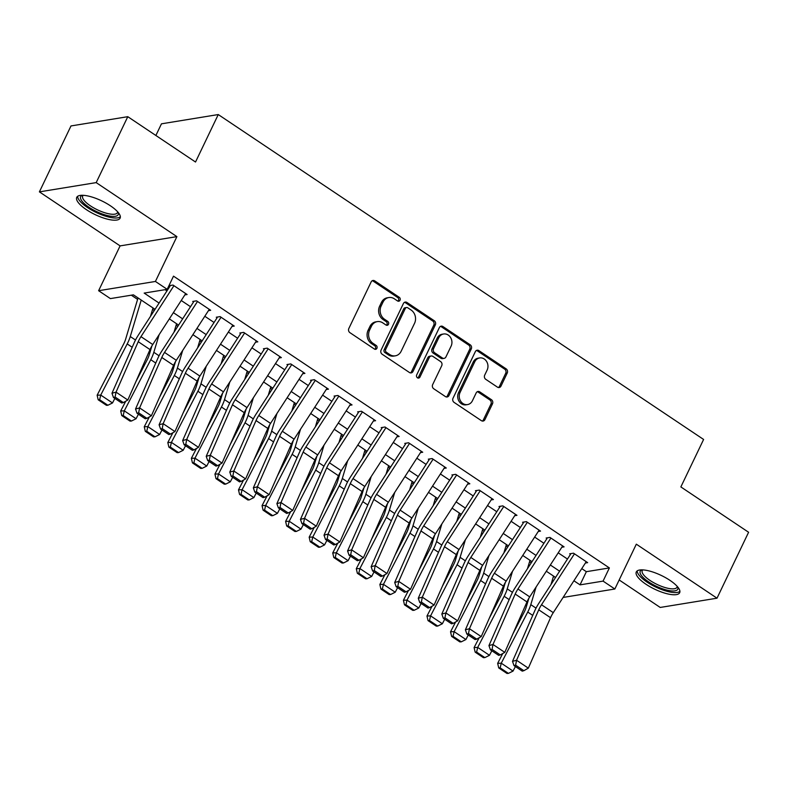 <?xml version="1.0" encoding="UTF-8"?>
<svg xmlns="http://www.w3.org/2000/svg" width="788" height="788" viewBox="0 0 788 788"><rect width="100%" height="100%" fill="white"/><g stroke="black" fill="none" stroke-linecap="round" stroke-linejoin="round"><path stroke-width="1.18" d="M400.028 300.218A2.118 1.832 80.7 0 0 399.28 297.322L374.704 280.873A3.024 2.61 80.7 0 0 371.148 281.917L348.828 328.507A3.024 2.61 80.7 0 0 349.902 332.644L374.477 349.094A2.118 1.832 80.7 0 0 376.211 345.469L373.029 343.341A9.683 8.363 80.7 0 1 369.602 330.103L371.453 326.222A9.683 8.363 80.7 0 1 377.304 321.612A9.683 8.363 80.7 0 1 382.83 322.893L386.002 325.02A2.118 1.832 80.7 0 0 387.745 321.396L384.564 319.268A9.683 8.363 80.7 0 1 381.126 306.03L382.988 302.149A9.683 8.363 80.7 0 1 388.829 297.539A9.683 8.363 80.7 0 1 394.364 298.819L397.536 300.947A2.118 1.832 80.7 0 0 400.028 300.218M397.95 301.154A2.118 1.832 80.7 0 0 397.743 297.569L373.167 281.129A3.024 2.61 80.7 0 0 372.231 280.735M374.881 349.291A2.118 1.832 80.7 0 0 374.674 345.715L371.493 343.588L373.029 343.341M386.416 325.227A2.118 1.832 80.7 0 0 386.209 321.642L383.027 319.514L384.564 319.268M669.958 580.362A24.044 7.614 -154.4 0 0 636.3 571.93A24.044 7.614 -154.4 0 0 646.012 584.272A24.044 7.614 -154.4 0 0 679.67 592.704A24.044 7.614 -154.4 0 0 669.958 580.362M110.399 205.786A24.044 7.614 -154.4 0 0 76.741 197.355A24.044 7.614 -154.4 0 0 86.453 209.697A24.044 7.614 -154.4 0 0 120.111 218.128A24.044 7.614 -154.4 0 0 110.399 205.786M497.435 387.135A3.024 2.61 80.7 0 0 500.991 386.09L507.245 373.019A3.024 2.61 80.7 0 0 506.172 368.882L478.887 350.621A3.024 2.61 80.7 0 0 475.331 351.655L453.011 398.245A3.024 2.61 80.7 0 0 454.085 402.382L481.369 420.654A3.024 2.61 80.7 0 0 484.925 419.61L492.49 403.82A3.024 2.61 80.7 0 0 491.416 399.683L479.744 391.863A3.024 2.61 80.7 0 0 476.188 392.907L472.436 400.737A8.097 6.993 80.7 0 1 467.55 404.589A8.097 6.993 80.7 0 1 460.586 401.053A8.097 6.993 80.7 0 1 460.064 392.454L474.76 361.781A8.097 6.993 80.7 0 1 479.646 357.939A8.097 6.993 80.7 0 1 486.61 361.465A8.097 6.993 80.7 0 1 487.132 370.065L484.679 375.177A3.024 2.61 80.7 0 0 485.753 379.314L497.435 387.135M581.771 568.611L586.351 571.684L609.38 567.931L603.066 581.111L614.847 589L563.125 597.432M127.784 116.683L96.195 182.609L39.4 191.868L70.989 125.942L127.784 116.683L195.523 162.023L218.256 114.555L703.605 439.458L680.862 486.925L748.6 532.264L717.011 598.19L636.32 544.173L614.847 589M39.4 191.868L120.091 245.886L176.896 236.627L96.195 182.609M176.896 236.627L155.413 281.454L167.194 289.334L144.165 293.087L159.077 303.075M609.38 567.931L173.508 276.155L167.194 289.334M435.331 324.873A3.024 2.61 80.7 0 0 434.257 320.736L406.963 302.474A3.024 2.61 80.7 0 0 403.417 303.508L381.087 350.099A3.024 2.61 80.7 0 0 382.16 354.236L409.455 372.507A3.024 2.61 80.7 0 0 413.001 371.463L435.331 324.873L433.794 325.129A3.024 2.61 80.7 0 0 432.72 320.992L405.426 302.72A3.024 2.61 80.7 0 0 404.49 302.336M442.925 326.547L470.219 344.809A3.024 2.61 80.7 0 1 471.283 348.946L448.963 395.537A3.024 2.61 80.7 0 1 445.417 396.581L433.735 388.76A3.024 2.61 80.7 0 1 432.661 384.623L441.713 365.731A3.024 2.61 80.7 0 0 440.64 361.594L432.898 356.403A3.024 2.61 80.7 0 0 429.342 357.447L419.915 377.117A2.118 1.832 80.7 0 1 416.675 374.95L439.369 327.581A3.024 2.61 80.7 0 1 442.925 326.547L441.388 326.793L468.683 345.065L470.219 344.809M619.171 579.968L660.216 607.45L717.011 598.19M184.865 294.899L187.12 294.525L172.986 285.059L169.144 285.689M208.426 310.669L210.682 310.295L196.547 300.839L192.705 301.459M231.987 326.439L234.243 326.074L220.108 316.609L216.267 317.229M255.539 342.209L257.804 341.844L243.669 332.378L239.828 333.009M279.1 357.979L281.365 357.614L267.231 348.148L263.389 348.779M302.661 373.758L304.926 373.384L290.782 363.918L286.95 364.548M326.222 389.528L328.488 389.154L314.343 379.698L310.511 380.318M349.783 405.298L352.039 404.924L337.904 395.468L334.073 396.088M373.345 421.068L375.6 420.703L361.465 411.238L357.634 411.868M396.906 436.838L399.161 436.473L385.027 427.007L381.195 427.638M420.467 452.608L422.723 452.243L408.588 442.777L404.746 443.408M444.028 468.387L446.284 468.013L432.149 458.557L428.308 459.177M467.589 484.157L469.845 483.783L455.71 474.327L451.869 474.947M491.151 499.927L493.406 499.562L479.271 490.097L475.43 490.717M514.712 515.697L516.967 515.332L502.833 505.866L498.991 506.497M538.273 531.467L540.529 531.102L526.394 521.636L522.552 522.267M561.824 547.246L564.09 546.872L549.955 537.406L546.114 538.037M165.086 289.679L166.938 290.92M181.24 300.494L190.499 306.699M204.801 316.264L214.06 322.469M228.362 332.034L237.621 338.239M251.924 347.813L261.183 354.009M275.485 363.583L284.744 369.779M299.046 379.353L308.305 385.559M322.597 395.123L331.866 401.328M346.159 410.893L355.427 417.098M369.72 426.672L378.989 432.868M393.281 442.442L402.55 448.638M416.842 458.212L426.111 464.408M440.403 473.982L449.672 480.188M463.965 489.752L473.224 495.957M487.526 505.522L496.785 511.727M511.087 521.301L520.346 527.497M534.648 537.071L543.907 543.267M558.209 552.841L567.468 559.047M569.675 553.806L573.516 553.186L587.651 562.642L585.385 563.016M131.31 295.185L137.595 299.391M152.567 309.418L154.251 310.541M176.128 325.188L177.812 326.311M199.689 340.958L201.373 342.091M223.25 356.737L224.935 357.86M246.811 372.507L248.496 373.63M270.373 388.277L272.047 389.4M293.934 404.047L295.608 405.17M317.495 419.817L319.17 420.94M341.056 435.587L342.731 436.719M364.617 451.366L366.292 452.489M388.179 467.136L389.853 468.259M411.74 482.906L413.414 484.029M435.291 498.676L436.976 499.799M458.852 514.446L460.537 515.579M482.414 530.225L484.098 531.348M505.975 545.995L507.659 547.118M529.536 561.765L531.22 562.888M553.235 577.082L554.693 576.846M218.256 114.555L161.461 123.824L155.876 135.487M155.039 309.32L133.418 294.84L110.399 298.603L98.618 290.713L155.413 281.454M120.091 245.886L98.618 290.713M573.91 580.766L580.037 584.863L603.066 581.111M173.38 312.649L182.639 318.844M196.941 328.419L206.2 334.614M220.502 344.189L229.761 350.394M244.063 359.958L253.322 366.164M267.625 375.728L276.884 381.934M291.176 391.508L300.445 397.704M314.737 407.278L324.006 413.473M338.298 423.048L347.567 429.243M361.859 438.817L371.128 445.023M385.421 454.587L394.69 460.793M408.982 470.357L418.251 476.563M432.543 486.137L441.802 492.333M456.104 501.907L465.363 508.102M479.665 517.677L488.924 523.882M503.227 533.446L512.486 539.652M526.788 549.216L536.047 555.422M550.349 564.996L559.608 571.192M555.57 577.437L546.311 571.231M532.008 561.667L522.749 555.461M508.447 545.887L499.188 539.691M484.886 530.117L475.627 523.921M461.325 514.347L452.066 508.152M437.764 498.577L428.505 492.372M414.212 482.808L404.943 476.602M390.651 467.038L381.382 460.832M367.09 451.258L357.821 445.062M343.529 435.488L334.26 429.293M319.967 419.718L310.699 413.513M296.406 403.949L287.137 397.743M272.845 388.179L263.586 381.973M249.284 372.399L240.025 366.203M225.723 356.629L216.464 350.433M202.161 340.859L192.902 334.664M178.6 325.089L169.341 318.884M586.351 571.684L580.037 584.863M388.829 297.539L387.302 297.795A9.683 8.363 80.7 0 0 381.451 302.395L382.988 302.149M383.027 319.514A9.683 8.363 80.7 0 1 379.599 306.276L381.451 302.395M377.304 321.612L375.768 321.868A9.683 8.363 80.7 0 0 369.927 326.468L371.453 326.222M371.493 343.588A9.683 8.363 80.7 0 1 368.065 330.349L369.927 326.468M410.39 372.891A3.024 2.61 80.7 0 0 411.474 371.709L433.794 325.129M407.77 307.793A2.118 1.832 80.7 0 0 405.288 308.522L385.696 349.419A2.118 1.832 80.7 0 0 386.445 352.315L389.794 354.561A9.683 8.363 80.7 0 0 395.32 355.831A9.683 8.363 80.7 0 0 401.161 351.231L414.557 323.277A9.683 8.363 80.7 0 0 411.129 310.039L407.77 307.793M406.569 307.517L405.032 307.773A2.118 1.832 80.7 0 0 403.751 308.778L405.288 308.522M395.32 355.831L393.783 356.087A9.683 8.363 80.7 0 1 388.257 354.807L384.908 352.571A2.118 1.832 80.7 0 1 384.16 349.675L403.751 308.778M446.353 396.965A3.024 2.61 80.7 0 0 447.426 395.783L469.756 349.192A3.024 2.61 80.7 0 0 468.683 345.065M431.164 356.009L429.627 356.255A3.024 2.61 80.7 0 0 427.805 357.693L418.379 377.363L419.915 377.117M417.837 378.053A2.118 1.832 80.7 0 0 418.379 377.363M451.11 346.119A8.097 6.993 80.7 0 0 450.578 337.52A8.097 6.993 80.7 0 0 443.614 333.994A8.097 6.993 80.7 0 0 438.739 337.835L433.558 348.641A3.024 2.61 80.7 0 0 434.631 352.778L442.373 357.969A3.024 2.61 80.7 0 0 445.929 356.925L451.11 346.119M443.614 333.994L442.088 334.24A8.097 6.993 80.7 0 0 437.202 338.091L438.739 337.835M444.107 358.363L442.57 358.619A3.024 2.61 80.7 0 1 440.847 358.215L433.095 353.034A3.024 2.61 80.7 0 1 432.021 348.897L437.202 338.091M441.388 326.793A3.024 2.61 80.7 0 0 440.453 326.409M479.646 357.939L478.109 358.185A8.097 6.993 80.7 0 0 473.224 362.037L474.76 361.781M467.55 404.589L466.013 404.835A8.097 6.993 80.7 0 1 459.049 401.309A8.097 6.993 80.7 0 1 458.527 392.7L473.224 362.037M482.315 421.038A3.024 2.61 80.7 0 0 483.389 419.856L490.954 404.067A3.024 2.61 80.7 0 0 489.88 399.94L478.208 392.119A3.024 2.61 80.7 0 0 477.272 391.725M498.371 387.519A3.024 2.61 80.7 0 0 499.454 386.337L505.709 373.266A3.024 2.61 80.7 0 0 504.645 369.129L477.351 350.867A3.024 2.61 80.7 0 0 476.415 350.483M138.038 297.933L125.647 339.135A15.415 6.048 123.8 0 1 123.608 344.08L97.131 395.221L100.726 395.074L127.203 343.932A23.118 9.082 -56.2 0 0 130.266 336.525L141.229 300.07M150.478 316.372L153.01 307.96M99.633 399.743L98.195 399.802L106.439 405.318L107.877 405.259L99.633 399.743L100.726 395.074L112.507 402.954L114.861 398.423M112.507 402.954L107.877 405.259M98.195 399.802L97.131 395.221M185.712 293.579L152.754 344.523A15.415 6.048 -56.2 0 0 150.006 349.576L127.814 400.028L116.033 392.138L115.087 397.044L113.462 397.487L121.707 403.003L123.332 402.57L115.087 397.044M173.931 285.699L140.973 336.643A15.415 6.048 -56.2 0 0 138.225 341.696L116.033 392.138L111.975 393.242L134.177 342.79A23.118 9.082 123.8 0 1 138.284 335.215L169.972 286.241M111.975 393.242L113.462 397.487M123.332 402.57L127.814 400.028M118.21 212.464A20.813 6.59 25.6 0 1 109.699 216.03A20.813 6.59 25.6 0 1 89.074 207.323A20.813 6.59 25.6 0 1 82.346 195.286M83.213 195.316A19.267 6.107 -154.4 0 0 82.691 195.985A19.267 6.107 -154.4 0 0 90.472 205.875A19.267 6.107 -154.4 0 0 117.442 212.632A19.267 6.107 -154.4 0 0 117.639 211.805M77.648 196.311A23.896 7.565 -154.4 0 0 87.537 207.569A23.896 7.565 -154.4 0 0 120.357 216.769M677.769 587.04A20.813 6.59 25.6 0 1 677.956 588.577A20.813 6.59 25.6 0 1 657.98 586.991A20.813 6.59 25.6 0 1 640.043 571.832A20.813 6.59 25.6 0 1 641.905 569.862M642.772 569.891A19.267 6.107 -154.4 0 0 642.25 570.561A19.267 6.107 -154.4 0 0 642.082 571.133A19.267 6.107 -154.4 0 0 657.832 584.795A19.267 6.107 -154.4 0 0 677.01 587.218A19.267 6.107 -154.4 0 0 677.178 586.646A19.267 6.107 -154.4 0 0 677.207 586.39M637.206 570.886A23.896 7.565 -154.4 0 0 655.724 587.03A23.896 7.565 -154.4 0 0 679.916 591.345M151.936 345.843L149.208 354.915A15.415 6.048 123.8 0 1 147.169 359.85L135.989 381.451M125.765 401.181L120.692 410.991L124.287 410.844L150.764 359.702A23.118 9.082 -56.2 0 0 153.827 352.295L159.127 334.673M174.04 332.142L176.571 323.73M123.194 415.512L121.756 415.571L130 421.097L131.438 421.038L123.194 415.512L124.287 410.844L136.068 418.733L138.422 414.192M136.068 418.733L131.438 421.038M121.756 415.571L120.692 410.991M175.497 361.623L172.769 370.685A15.415 6.048 123.8 0 1 170.73 375.62L159.54 397.221M149.326 416.96L144.253 426.761L147.849 426.613L174.325 375.472A23.118 9.082 -56.2 0 0 177.389 368.065L182.688 350.443M197.601 347.912L200.132 339.5M146.755 431.282L145.317 431.341L153.561 436.867L155 436.808L146.755 431.282L147.849 426.613L159.629 434.503L161.983 429.962M159.629 434.503L155 436.808M145.317 431.341L144.253 426.761M199.059 377.393L196.33 386.455A15.415 6.048 123.8 0 1 194.281 391.39L183.102 412.991M172.887 432.73L167.814 442.541L171.41 442.383L197.887 391.242A23.118 9.082 -56.2 0 0 200.95 383.835L206.249 366.213M221.162 363.682L223.694 355.27M170.316 447.062L168.878 447.121L177.123 452.637L178.561 452.578L170.316 447.062L171.41 442.383L183.19 450.273L185.544 445.732M183.19 450.273L178.561 452.578M168.878 447.121L167.814 442.541M222.62 393.163L219.891 402.225A15.415 6.048 123.8 0 1 217.843 407.169L206.663 428.761M196.448 448.5L191.376 458.311L194.971 458.163L221.448 407.012A23.118 9.082 -56.2 0 0 224.511 399.605L229.81 381.983M244.723 379.452L247.255 371.04M193.878 462.832L192.439 462.891L200.684 468.407L202.122 468.348L193.878 462.832L194.971 458.163L206.751 466.043L209.096 461.512M206.751 466.043L202.122 468.348M192.439 462.891L191.376 458.311M209.273 309.359L176.315 360.293A15.415 6.048 -56.2 0 0 173.567 365.346L151.375 415.798L139.594 407.908L138.649 412.823L137.023 413.257L145.268 418.783L146.893 418.339L138.649 412.823M197.493 301.469L164.534 352.413A15.415 6.048 -56.2 0 0 161.786 357.466L139.594 407.908L135.536 409.011L157.728 358.57A23.118 9.082 123.8 0 1 161.845 350.985L193.533 302.011M135.536 409.011L137.023 413.257M146.893 418.339L151.375 415.798M232.834 325.129L199.876 376.073A15.415 6.048 -56.2 0 0 197.128 381.126L174.936 431.568L163.155 423.678L162.21 428.593L160.585 429.027L168.829 434.552L170.454 434.109L162.21 428.593M221.054 317.239L188.096 368.183A15.415 6.048 -56.2 0 0 185.347 373.236L163.155 423.678L159.097 424.781L181.289 374.339A23.118 9.082 123.8 0 1 185.407 366.755L217.094 317.781M159.097 424.781L160.585 429.027M170.454 434.109L174.936 431.568M256.396 340.899L223.437 391.843A15.415 6.048 -56.2 0 0 220.689 396.896L198.487 447.338L186.707 439.458L185.771 444.363L184.146 444.806L192.39 450.322L194.015 449.879L185.771 444.363M244.615 333.009L211.657 383.953A15.415 6.048 -56.2 0 0 208.909 389.006L186.707 439.458L182.658 440.551L204.85 390.109A23.118 9.082 123.8 0 1 208.968 382.525L240.655 333.56M182.658 440.551L184.146 444.806M194.015 449.879L198.487 447.338M279.957 356.668L246.999 407.613A15.415 6.048 -56.2 0 0 244.25 412.666L222.049 463.108L210.268 455.228L209.332 460.133L207.707 460.576L215.951 466.092L217.577 465.649L209.332 460.133M268.176 348.788L235.218 399.723A15.415 6.048 -56.2 0 0 232.47 404.776L210.268 455.228L206.22 456.321L228.412 405.879A23.118 9.082 123.8 0 1 232.529 398.304L264.216 349.33M206.22 456.321L207.707 460.576M217.577 465.649L222.049 463.108M246.171 408.933L243.453 417.995A15.415 6.048 123.8 0 1 241.404 422.939L230.224 444.54M220.01 464.27L214.937 474.081L218.532 473.933L245.009 422.792A23.118 9.082 -56.2 0 0 248.072 415.384L253.372 397.753M268.284 395.231L270.816 386.809M217.439 478.602L216.001 478.661L224.245 484.177L225.683 484.118L217.439 478.602L218.532 473.933L230.313 481.813L232.657 477.282M230.313 481.813L225.683 484.118M216.001 478.661L214.937 474.081M303.518 372.438L270.55 423.383A15.415 6.048 -56.2 0 0 267.812 428.436L245.61 478.887L233.829 470.997L232.893 475.903L231.268 476.346L239.513 481.862L241.138 481.429L232.893 475.903M291.737 364.558L258.769 415.503A15.415 6.048 -56.2 0 0 256.031 420.556L233.829 470.997L229.781 472.101L251.973 421.649A23.118 9.082 123.8 0 1 256.09 414.074L287.778 365.1M229.781 472.101L231.268 476.346M241.138 481.429L245.61 478.887M269.732 424.702L267.014 433.774A15.415 6.048 123.8 0 1 264.965 438.709L253.785 460.31M243.571 480.04L238.488 489.85L242.093 489.703L268.57 438.561A23.118 9.082 -56.2 0 0 271.633 431.154L276.933 413.523M291.846 411.001L294.377 402.589M241 494.371L239.562 494.431L247.806 499.956L249.244 499.897L241 494.371L242.093 489.703L253.874 497.592L256.218 493.052M253.874 497.592L249.244 499.897M239.562 494.431L238.488 489.85M327.069 388.208L294.111 439.152A15.415 6.048 -56.2 0 0 291.373 444.205L269.171 494.657L257.39 486.767L256.445 491.673L254.829 492.116L263.074 497.642L264.699 497.198L256.445 491.673M315.289 380.328L282.331 431.272A15.415 6.048 -56.2 0 0 279.592 436.325L257.39 486.767L253.342 487.87L275.534 437.419A23.118 9.082 123.8 0 1 279.651 429.844L311.339 380.87M253.342 487.87L254.829 492.116M264.699 497.198L269.171 494.657M293.294 440.482L290.575 449.544A15.415 6.048 123.8 0 1 288.526 454.479L277.346 476.08M267.132 495.81L262.049 505.62L265.654 505.472L292.131 454.331A23.118 9.082 -56.2 0 0 295.195 446.924L300.494 429.302M315.407 426.771L317.928 418.359M264.561 510.141L263.113 510.2L271.368 515.726L272.806 515.667L264.561 510.141L265.654 505.472L277.435 513.362L279.779 508.821M277.435 513.362L272.806 515.667M263.113 510.2L262.049 505.62M350.63 403.988L317.672 454.932A15.415 6.048 -56.2 0 0 314.934 459.985L292.732 510.427L280.952 502.537L280.006 507.452L278.391 507.886L286.635 513.412L288.26 512.968L280.006 507.452M338.85 396.098L305.892 447.042A15.415 6.048 -56.2 0 0 303.153 452.095L280.952 502.537L276.893 503.64L299.095 453.199A23.118 9.082 123.8 0 1 303.213 445.614L334.89 396.64M276.893 503.64L278.391 507.886M288.26 512.968L292.732 510.427M316.855 456.252L314.136 465.314A15.415 6.048 123.8 0 1 312.087 470.249L300.908 491.85M290.693 511.589L285.611 521.39L289.216 521.242L315.692 470.101A23.118 9.082 -56.2 0 0 318.756 462.694L324.055 445.072M338.968 442.541L341.49 434.129M288.122 525.911L286.674 525.98L294.929 531.496L296.367 531.437L288.122 525.911L289.216 521.242L300.996 529.132L303.341 524.591M300.996 529.132L296.367 531.437M286.674 525.98L285.611 521.39M374.192 419.758L341.234 470.702A15.415 6.048 -56.2 0 0 338.495 475.755L316.293 526.197L304.513 518.307L303.567 523.222L301.952 523.656L310.196 529.181L311.812 528.738L303.567 523.222M362.411 411.868L329.453 462.812A15.415 6.048 -56.2 0 0 326.715 467.865L304.513 518.307L300.455 519.41L322.656 468.968A23.118 9.082 123.8 0 1 326.774 461.384L358.451 412.419M300.455 519.41L301.952 523.656M311.812 528.738L316.293 526.197M340.416 472.022L337.688 481.084A15.415 6.048 123.8 0 1 335.649 486.029L324.469 507.62M314.254 527.359L309.172 537.17L312.777 537.022L339.244 485.871A23.118 9.082 -56.2 0 0 342.317 478.464L347.616 460.842M362.519 458.311L365.051 449.899M311.674 541.691L310.236 541.75L318.48 547.266L319.928 547.207L311.674 541.691L312.777 537.022L324.558 544.902L326.902 540.361M324.558 544.902L319.928 547.207M310.236 541.75L309.172 537.17M397.753 435.528L364.795 486.472A15.415 6.048 -56.2 0 0 362.056 491.525L339.855 541.967L328.074 534.087L327.128 538.992L325.513 539.435L333.757 544.951L335.373 544.508L327.128 538.992M385.972 427.638L353.014 478.582A15.415 6.048 -56.2 0 0 350.276 483.635L328.074 534.087L324.016 535.18L346.218 484.738A23.118 9.082 123.8 0 1 350.335 477.154L382.013 428.189M324.016 535.18L325.513 539.435M335.373 544.508L339.855 541.967M363.977 487.792L361.249 496.854A15.415 6.048 123.8 0 1 359.21 501.798L348.03 523.39M337.816 543.129L332.733 552.94L336.338 552.792L362.805 501.651A23.118 9.082 -56.2 0 0 365.878 494.234L371.178 476.612M386.081 474.081L388.612 465.669M335.235 557.461L333.797 557.52L342.041 563.036L343.489 562.977L335.235 557.461L336.338 552.792L348.119 560.672L350.463 556.141M348.119 560.672L343.489 562.977M333.797 557.52L332.733 552.94M421.314 451.297L388.356 502.242A15.415 6.048 -56.2 0 0 385.608 507.295L363.416 557.737L351.635 549.857L350.69 554.762L349.064 555.205L357.319 560.721L358.934 560.288L350.69 554.762M409.533 443.417L376.575 494.362A15.415 6.048 -56.2 0 0 373.827 499.415L351.635 549.857L347.577 550.96L369.779 500.508A23.118 9.082 123.8 0 1 373.896 492.933L405.574 443.959M347.577 550.96L349.064 555.205M358.934 560.288L363.416 557.737M387.538 503.562L384.81 512.624A15.415 6.048 123.8 0 1 382.771 517.568L371.591 539.169M361.377 558.899L356.294 568.709L359.899 568.562L386.366 517.42A23.118 9.082 -56.2 0 0 389.439 510.013L394.729 492.382M409.642 489.86L412.173 481.448M358.796 573.231L357.358 573.29L365.602 578.806L367.05 578.747L358.796 573.231L359.899 568.562L371.67 576.442L374.024 571.911M371.67 576.442L367.05 578.747M357.358 573.29L356.294 568.709M444.875 467.067L411.917 518.011A15.415 6.048 -56.2 0 0 409.169 523.065L386.977 573.516L375.196 565.626L374.251 570.532L372.625 570.975L380.88 576.491L382.495 576.058L374.251 570.532M433.095 459.187L400.137 510.131A15.415 6.048 -56.2 0 0 397.388 515.185L375.196 565.626L371.138 566.73L393.34 516.278A23.118 9.082 123.8 0 1 397.457 508.703L429.135 459.729M371.138 566.73L372.625 570.975M382.495 576.058L386.977 573.516M411.1 519.331L408.371 528.403A15.415 6.048 123.8 0 1 406.332 533.338L395.152 554.939M384.928 574.669L379.855 584.479L383.451 584.332L409.927 533.19A23.118 9.082 -56.2 0 0 412.991 525.783L418.29 508.161M433.203 505.63L435.734 497.218M382.357 589L380.919 589.06L389.164 594.585L390.602 594.526L382.357 589L383.451 584.332L395.231 592.221L397.585 587.681M395.231 592.221L390.602 594.526M380.919 589.06L379.855 584.479M468.436 482.847L435.478 533.781A15.415 6.048 -56.2 0 0 432.73 538.844L410.538 589.286L398.758 581.396L397.812 586.311L396.187 586.745L404.431 592.271L406.056 591.827L397.812 586.311M456.656 474.957L423.698 525.901A15.415 6.048 -56.2 0 0 420.95 530.954L398.758 581.396L394.699 582.499L416.901 532.058A23.118 9.082 123.8 0 1 421.009 524.473L452.696 475.499M394.699 582.499L396.187 586.745M406.056 591.827L410.538 589.286M491.998 498.617L459.04 549.561A15.415 6.048 -56.2 0 0 456.291 554.614L434.099 605.056L422.319 597.166L421.373 602.081L419.748 602.515L427.992 608.04L429.618 607.597L421.373 602.081M480.217 490.727L447.259 541.671A15.415 6.048 -56.2 0 0 444.511 546.724L422.319 597.166L418.261 598.269L440.462 547.827A23.118 9.082 123.8 0 1 444.57 540.243L476.257 491.269M418.261 598.269L419.748 602.515M429.618 607.597L434.099 605.056M515.559 514.387L482.601 565.331A15.415 6.048 -56.2 0 0 479.853 570.384L457.661 620.826L445.88 612.946L444.934 617.851L443.309 618.294L451.554 623.81L453.179 623.367L444.934 617.851M503.778 506.497L470.82 557.441A15.415 6.048 -56.2 0 0 468.072 562.494L445.88 612.946L441.822 614.039L464.014 563.597A23.118 9.082 123.8 0 1 468.131 556.013L499.819 507.048M441.822 614.039L443.309 618.294M453.179 623.367L457.661 620.826M434.661 535.111L431.932 544.173A15.415 6.048 123.8 0 1 429.893 549.108L418.714 570.709M408.489 590.448L403.417 600.249L407.012 600.101L433.489 548.96A23.118 9.082 -56.2 0 0 436.552 541.553L441.851 523.931M456.764 521.4L459.296 512.988M405.918 604.77L404.48 604.829L412.725 610.355L414.163 610.296L405.918 604.77L407.012 600.101L418.792 607.991L421.147 603.45M418.792 607.991L414.163 610.296M404.48 604.829L403.417 600.249M458.222 550.881L455.494 559.943A15.415 6.048 123.8 0 1 453.455 564.878L442.265 586.479M432.051 606.218L426.978 616.029L430.573 615.871L457.05 564.73A23.118 9.082 -56.2 0 0 460.113 557.323L465.412 539.701M480.325 537.17L482.857 528.758M429.48 620.55L428.042 620.609L436.286 626.125L437.724 626.066L429.48 620.55L430.573 615.871L442.354 623.761L444.708 619.22M442.354 623.761L437.724 626.066M428.042 620.609L426.978 616.029M481.783 566.651L479.055 575.713A15.415 6.048 123.8 0 1 477.016 580.658L465.826 602.249M455.612 621.988L450.539 631.799L454.134 631.651L480.611 580.51A23.118 9.082 -56.2 0 0 483.674 573.093L488.974 555.471M503.887 552.94L506.418 544.528M453.041 636.32L451.603 636.379L459.847 641.895L461.285 641.836L453.041 636.32L454.134 631.651L465.915 639.531L468.269 635M465.915 639.531L461.285 641.836M451.603 636.379L450.539 631.799M539.12 530.157L506.162 581.101A15.415 6.048 -56.2 0 0 503.414 586.154L481.222 636.596L469.441 628.716L468.496 633.621L466.87 634.064L475.115 639.58L476.74 639.137L468.496 633.621M527.339 522.277L494.381 573.211A15.415 6.048 -56.2 0 0 491.633 578.264L469.441 628.716L465.383 629.809L487.575 579.367A23.118 9.082 123.8 0 1 491.692 571.793L523.38 522.818M465.383 629.809L466.87 634.064M476.74 639.137L481.222 636.596M505.344 582.421L502.616 591.483A15.415 6.048 123.8 0 1 500.567 596.427L489.387 618.028M479.173 637.758L474.1 647.569L477.695 647.421L504.172 596.28A23.118 9.082 -56.2 0 0 507.236 588.872L512.535 571.241M527.448 568.719L529.979 560.307M476.602 652.09L475.164 652.149L483.408 657.665L484.847 657.606L476.602 652.09L477.695 647.421L489.476 655.301L491.83 650.77M489.476 655.301L484.847 657.606M475.164 652.149L474.1 647.569M562.681 545.926L529.723 596.871A15.415 6.048 -56.2 0 0 526.975 601.924L504.773 652.375L492.993 644.486L492.057 649.391L490.431 649.834L498.676 655.35L500.301 654.917L492.057 649.391M550.901 538.046L517.943 588.991A15.415 6.048 -56.2 0 0 515.194 594.044L492.993 644.486L488.944 645.589L511.136 595.137A23.118 9.082 123.8 0 1 515.254 587.562L546.941 538.588M488.944 645.589L490.431 649.834M500.301 654.917L504.773 652.375M528.906 598.19L526.177 607.262A15.415 6.048 123.8 0 1 524.128 612.197L512.949 633.798M502.734 653.528L497.661 663.338L501.257 663.191L527.733 612.049A23.118 9.082 -56.2 0 0 530.797 604.642L536.096 587.011M551.009 584.489L553.54 576.077M500.163 667.86L498.725 667.919L506.97 673.445L508.408 673.385L500.163 667.86L501.257 663.191L513.037 671.08L515.382 666.54M513.037 671.08L508.408 673.385M498.725 667.919L497.661 663.338M586.242 561.706L553.274 612.64A15.415 6.048 -56.2 0 0 550.536 617.693L528.334 668.145L516.554 660.255L515.618 665.161L513.993 665.604L522.237 671.13L523.862 670.687L515.618 665.161M574.462 553.816L541.504 604.76A15.415 6.048 -56.2 0 0 538.756 609.813L516.554 660.255L512.505 661.359L534.697 610.917A23.118 9.082 123.8 0 1 538.815 603.332L570.502 554.358M512.505 661.359L513.993 665.604M523.862 670.687L528.334 668.145M397.743 297.569L399.28 297.322M374.674 345.715L376.211 345.469M386.209 321.642L387.745 321.396M379.599 306.276L381.126 306.03M368.065 330.349L369.602 330.103M373.167 281.129L374.704 280.873M411.474 371.709L413.001 371.463M405.426 302.72L406.963 302.474M432.72 320.992L434.257 320.736M384.16 349.675L385.696 349.419M384.908 352.571L386.445 352.315M388.257 354.807L389.794 354.561M469.756 349.192L471.283 348.946M447.426 395.783L448.963 395.537M427.805 357.693L429.342 357.447M432.021 348.897L433.558 348.641M433.095 353.034L434.631 352.778M440.847 358.215L442.373 357.969M458.527 392.7L460.064 392.454M478.208 392.119L479.744 391.863M489.88 399.94L491.416 399.683M490.954 404.067L492.49 403.82M483.389 419.856L484.925 419.61M477.351 350.867L478.887 350.621M504.645 369.129L506.172 368.882M505.709 373.266L507.245 373.019M499.454 386.337L500.991 386.09M127.203 343.932L132.197 347.272M130.266 336.525L135.497 340.022M152.754 344.523L140.973 336.643M150.006 349.576L138.225 341.696M150.764 359.702L155.758 363.041M153.827 352.295L159.058 355.792M174.325 375.472L179.319 378.821M177.389 368.065L182.619 371.562M197.887 391.242L202.88 394.591M200.95 383.835L206.18 387.332M221.448 407.012L226.442 410.361M224.511 399.605L229.741 403.111M176.315 360.293L164.534 352.413M173.567 365.346L161.786 357.466M199.876 376.073L188.096 368.183M197.128 381.126L185.347 373.236M223.437 391.843L211.657 383.953M220.689 396.896L208.909 389.006M246.999 407.613L235.218 399.723M244.25 412.666L232.47 404.776M245.009 422.792L250.003 426.131M248.072 415.384L253.303 418.881M270.55 423.383L258.769 415.503M267.812 428.436L256.031 420.556M268.57 438.561L273.564 441.901M271.633 431.154L276.864 434.651M294.111 439.152L282.331 431.272M291.373 444.205L279.592 436.325M292.131 454.331L297.125 457.68M295.195 446.924L300.425 450.421M317.672 454.932L305.892 447.042M314.934 459.985L303.153 452.095M315.692 470.101L320.686 473.45M318.756 462.694L323.976 466.191M341.234 470.702L329.453 462.812M338.495 475.755L326.715 467.865M339.244 485.871L344.248 489.22M342.317 478.464L347.538 481.97M364.795 486.472L353.014 478.582M362.056 491.525L350.276 483.635M362.805 501.651L367.809 504.99M365.878 494.234L371.099 497.74M388.356 502.242L376.575 494.362M385.608 507.295L373.827 499.415M386.366 517.42L391.37 520.76M389.439 510.013L394.66 513.51M411.917 518.011L400.137 510.131M409.169 523.065L397.388 515.185M409.927 533.19L414.921 536.539M412.991 525.783L418.221 529.28M435.478 533.781L423.698 525.901M432.73 538.844L420.95 530.954M459.04 549.561L447.259 541.671M456.291 554.614L444.511 546.724M482.601 565.331L470.82 557.441M479.853 570.384L468.072 562.494M433.489 548.96L438.483 552.309M436.552 541.553L441.782 545.05M457.05 564.73L462.044 568.079M460.113 557.323L465.344 560.82M480.611 580.51L485.605 583.849M483.674 573.093L488.905 576.599M506.162 581.101L494.381 573.211M503.414 586.154L491.633 578.264M504.172 596.28L509.166 599.619M507.236 588.872L512.466 592.369M529.723 596.871L517.943 588.991M526.975 601.924L515.194 594.044M527.733 612.049L532.727 615.389M530.797 604.642L536.027 608.139M553.274 612.64L541.504 604.76M550.536 617.693L538.756 609.813"/></g></svg>
